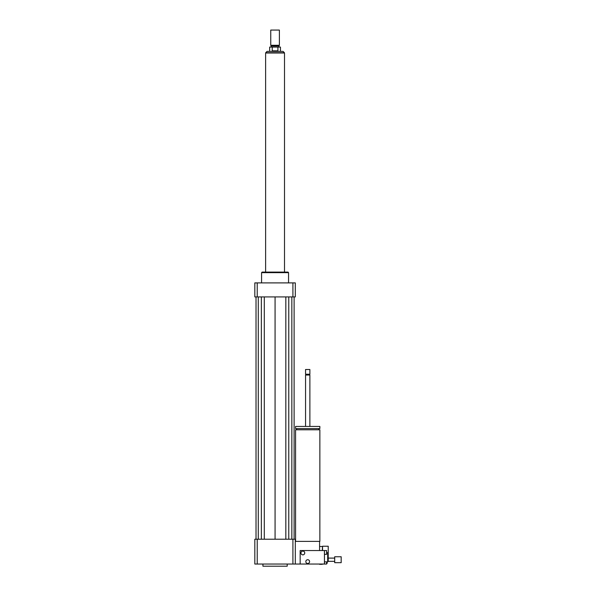 <?xml version="1.0" encoding="UTF-8"?>
<svg xmlns="http://www.w3.org/2000/svg" width="596" height="596" viewBox="0 0 596 596"><rect width="100%" height="100%" fill="white"/><g stroke="black" fill="none" stroke-linecap="round" stroke-linejoin="round"><path stroke-width="0.89" d="M334.699 561.343L328.217 561.343L328.217 546.234L322.555 546.234L322.555 550.548M322.287 550.548L322.555 546.234M322.287 546.502L319.583 546.502M295.571 541.377L295.571 429.783L319.858 429.783L319.858 541.377L295.303 541.377M307.715 428.591L319.858 428.591L319.858 426.431L295.571 426.431L295.571 428.591L307.715 428.591M305.554 426.431L305.554 375.033L309.875 375.033L309.875 426.431M305.554 375.033L305.957 374.631L309.875 375.033M307.715 374.221L309.875 374.221L309.875 369.505L305.554 369.505L305.554 374.221L307.715 374.221M305.554 369.505L309.875 369.505M319.583 550.548L319.583 541.377M257.219 539.216L257.219 564.039L254.827 564.039L254.827 539.216L292.912 539.216L292.912 564.039L326.601 564.039L326.601 561.886M262.925 564.039L262.925 566.2L287.205 566.2L287.205 564.039M292.912 539.216L295.303 539.216L295.303 564.039M257.219 564.039L292.912 564.039M261.577 282.891L261.577 272.64L288.553 272.64L288.553 282.891M261.577 272.64L262.113 272.096L288.017 272.096L288.553 272.64M292.912 296.92L292.912 282.891L295.303 282.891L295.303 296.92L254.827 296.92L254.827 282.891L257.219 282.891L257.219 296.92M292.912 282.891L257.219 282.891M285.834 296.92L285.834 539.216M275.069 296.92L275.069 539.216M288.769 296.92L288.769 539.216M291.846 296.92L291.846 539.216M294.111 296.92L294.111 539.216M256.019 296.92L256.019 539.216M258.284 296.92L258.284 539.216M261.361 296.92L261.361 539.216M264.296 296.92L264.296 539.216M272.223 50.846L272.223 47.069L277.907 47.069L277.907 50.846L272.223 50.846L277.907 50.846M280.463 51.383L280.463 47.069L277.907 47.069M272.223 47.069L269.668 47.069L269.668 51.383M283.078 51.383L267.053 51.383L265.704 52.731L284.426 52.731L283.078 51.383M279.382 30.068L270.748 30.068L270.748 45.289L279.382 45.289L279.382 30.068L270.748 30.068M279.382 45.289L278.98 45.989L271.15 45.989L270.748 45.289M284.508 272.096L284.508 53.007L265.622 53.007L265.622 272.096M326.601 563.376L327.137 563.376L326.601 562.959M327.137 561.886L327.137 562.959M322.287 564.039L319.583 564.039M322.287 564.308L319.583 564.308M341.173 562.691L341.173 556.753L334.699 556.753L334.699 562.691L341.173 562.691M302.857 554.869A1.892 1.892 0 0 1 301.218 552.038A1.892 1.892 0 0 1 304.489 552.038A1.892 1.892 0 0 1 302.857 554.869M307.715 563.503A1.892 1.892 0 0 1 306.076 560.672A1.892 1.892 0 0 1 309.346 560.672A1.892 1.892 0 0 1 307.715 563.503M324.44 554.325L326.601 554.325L326.601 550.548L324.44 550.548L324.44 564.039M328.217 561.343L327.681 561.886L327.681 552.708L326.601 552.708M328.217 553.252L327.681 552.708M300.16 564.039L300.16 550.548L324.44 550.548M318.778 429.783L318.778 428.591M296.652 429.783L296.652 428.591M309.466 374.631L309.875 374.221M305.957 374.631L305.554 374.221M271.15 45.989L271.15 47.069M278.98 45.989L278.98 47.069M334.699 558.102L328.217 558.102M327.681 561.886L324.44 561.886"/></g></svg>
